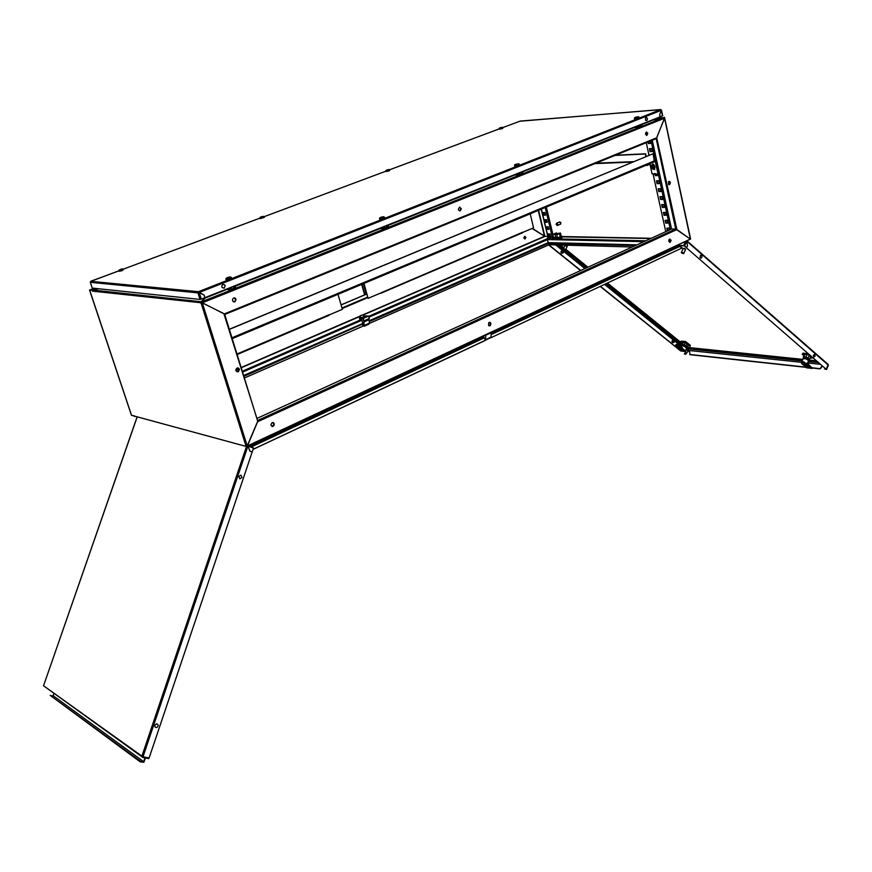 <?xml version="1.0" encoding="UTF-8"?>
<svg xmlns="http://www.w3.org/2000/svg" width="872" height="872" viewBox="0 0 872 872"><rect width="100%" height="100%" fill="white"/><g stroke="black" fill="none" stroke-linecap="round" stroke-linejoin="round"><path stroke-width="1.31" d="M670.383 182.531L669.554 181.398L668.464 181.736L668.552 184.45L669.849 184.483L670.383 182.531M669.042 181.365L670.078 182.946L669.053 184.711M663.003 117.655L656.769 118.134M532.062 228.431L544.858 236.41L532.356 228.311M201.694 302.54L201.16 302.748L201.508 301.952L202.348 302.758L201.367 301.93L664.006 117.535L652.834 120.151M547.224 238.906L547.987 237.271M681.588 248.28L682.122 247.91L679.103 244.912L679.659 246.493M690.373 239.092L247.114 446.573M664.006 117.535L664.551 117.916M656.692 137.809L676.934 229.51L257.927 421.634L257.502 420.577M524.595 236.388L523.898 237.958L525.064 238.983L525.925 237.358L524.595 236.388M524.737 238.983L525.674 237.587L524.802 236.334M369.128 320.754L548.226 242.58L547.104 238.83L547.954 237.151M243.877 376.41L362.883 323.992M94.318 288.261L90.056 289.853M490.892 323.501L490.14 322.455L488.756 322.64L488.483 325.474L490.271 325.648L490.892 323.501M489.53 322.324L490.62 324.199L489.17 325.921M669.794 239.026L670.764 240.607L669.685 242.34M669.576 239.102L671.102 240.301L669.979 242.362L668.737 241.064L669.576 239.102M272.882 422.517L273.917 425.002L271.933 426.419M271.999 422.658L273.437 422.702L274.277 423.912L273.961 425.601L272.729 426.473L270.843 425.089L271.999 422.658M484.025 337.573L485.355 340.385L253.033 449.407M257.72 421.59L247.179 446.464L246.253 446.442L246.94 446.758M257.6 420.685L224.507 313.789L656.692 137.743L656.354 138.517L224.704 314.454L656.136 138.594L675.724 229.031L690.384 239.092L246.253 446.442M224.595 314.411L257.523 420.653M459.664 207.1L461.005 208.953L459.675 210.828M460.296 210.752L459.13 210.621L458.356 209.313L459.5 207.133L461.31 208.615L460.296 210.752M234.35 297.843L235.822 300.142L233.947 301.93M234.884 301.843L233.315 301.668L232.475 300.273L232.791 298.747L234.067 297.864L235.364 298.213L236.105 299.532L234.884 301.843M646.316 131.977L647.46 133.59L646.457 135.389M646.937 135.324L645.367 134.103L646.359 131.966L647.776 133.231L646.937 135.324M205.389 297.821L201.367 301.93M224.387 313.909L202.348 302.758L201.018 302.737L246.111 446.41M239.429 369.15L238.405 371.734L236.138 371.047L235.92 369.521L236.988 368.06L238.318 367.951L239.429 369.15M237.173 371.875L239.179 370.262L237.925 367.864M90.078 289.864L92.628 290.136L92.41 291.106L200.429 302.682M245.49 446.192L135.073 416.249M200.658 301.919L204.909 298.398M98.645 288.719L92.901 290.093L92.399 291.085M131.487 415.039L89.772 290.572M204.713 297.788L203.885 298.126M483.938 337.137L251.736 445.679L251.921 446.628L484.211 337.944M251.736 445.679L251.398 444.622L251.387 446.867L251.932 447.227L251.91 446.628M224.507 313.887L201.65 302.595M223.984 313.996L257.763 421.209M553.23 236.367L552.685 236.606M545.632 207.318L552.859 237.293L548.107 237.195M557.252 225.532L557.786 224.584L556.26 224.573L557.252 225.532M560.304 224.213L560.751 222.872L559.41 222.088M557.698 224.213L556.707 223.243L556.162 224.202L557.786 224.584M559.846 221.935L560.838 222.589L560.751 223.984M555.377 233.87L556.576 232.977L552.772 234.339L557.644 234.426L560.456 233.053L555.377 233.87M553.546 237.533L555.726 237.315L554.941 234.056M557.404 237.609L560.314 236.966L559.53 233.685M561.187 236.356L560.423 233.075L561.187 236.356L560.271 236.759M552.695 238.732L558.832 238.928L562.353 237.271L562.189 236.399L558.571 237.936L552.434 237.816L553.491 237.293M560.456 233.053L561.23 236.301L562.233 236.334L562.353 237.271M561.971 253.272L560.903 252.15L562.058 251.005M672.519 342.533L671.931 341.301L672.737 340.44M810.797 356.833L811.494 356.746L809.042 354.73M688.858 344.178L686.918 342.609M809.14 359.809L810.829 356.812M686.733 241.348L684.607 245.948L686.613 247.692L684.04 245.828L679.659 245.708M684.607 245.948L683.637 245.555L685.25 242.035M689.153 350.479L686.373 349.836M673.38 341.955L673.827 342.38M686.34 353.858L685.403 354.065L688.106 351.427L689.828 351.242M686.09 353.661L687.866 351.231L689.501 351.013L689.948 354.719L805.957 367.286M828.128 364.452L826.274 369.303L824.89 369.15L826.274 369.303M827.746 364.136L828.138 364.801L826.242 369.27L686.275 247.703L826.242 369.27M687.125 347.394L802.807 359.373M701.895 257.469L700.826 258.221L700.02 257.523L700.63 255.213L701.916 255.812L701.895 257.469M814.819 354.315L815.069 356.267L813.925 356.964L813.38 355.187L814.819 354.315M809.314 359.417L808.126 358.011L804.889 356.844L803.733 356.997L803.079 358.73M803.068 358.447L804.823 358.239L807.701 359.406L807.984 358.752L809.009 359.722L808.595 360.332L806.262 358.774L803.515 358.359M809.641 359.526L806.055 356.975L803.733 356.713L803.483 357.476M804.54 354.294L807.603 354.828M809.608 359.166L810.873 356.223M808.617 354.784L810.579 356.91M810.862 356.245L808.998 354.74M801.793 363.689L805.99 364.943L805.39 363.177L803.352 361.804L801.826 362.043L801.793 363.689L801.837 361.815L803.777 361.793L810.786 368.137L812.41 368.246L807.45 363.45M802.294 363.853L802.207 362.632L803.047 362.24L806.055 364.245M805.935 363.548L807.385 363.602L808.606 360.637L805.979 358.763L803.286 358.447L801.63 362.109M801.608 362.153L801.608 363.275M812.399 368.246L810.764 368.115M802.327 363.886L806.665 367.831M812.29 368.365L810.895 368.169M804.267 354.839L804.257 354.228L805.107 354.49M808.333 353.988L803.613 353.531L804.442 354.25M807.363 354.828L809.162 354.708M812.105 357.269L810.557 357.389L811.407 358.109L810.666 358.098M812.933 357.989L811.407 358.109M808.126 353.781L802.959 353.182L802.12 354.283L803.853 355.787M811.897 357.062L810.655 357.149M803.908 355.634L802.36 354.294L803.145 353.389L804.409 354.49M562.244 250.994L561.59 250.994M562.931 251.18L563.268 252.651M562.32 252.913L563.083 252.935M561.982 253.207L561.328 253.142M561.067 251.474L562.931 251.31L561.808 251.659M562.571 251.398L561.699 251.474M562.495 252.935L563.312 252.695L562.505 252.913M562.211 252.499L563.421 252.379L562.473 251.463M561.012 251.605L561.884 253.131L561.241 253.065M561.633 251.605L562.407 252.869L561.884 253.131M562.222 251.779L562.407 252.869M673.271 340.462L672.585 340.429M672.061 340.908L673.293 341.159L674.012 340.865L673.435 340.451L672.704 340.963M672.192 342.391L673.369 342.26L673.239 341.279L673.369 342.26M672.039 341.039L672.857 342.489M673.184 341.813L674.241 341.922L673.816 340.625M673.522 340.898L674.056 342.02M672.65 341.083L673.239 341.279M673.62 340.843L672.715 341.105M672.268 342.445L673.566 342.587M672.944 342.554L673.893 342.347M673.304 342.293L674.176 342.031M688.259 345.628L688.967 345.585M683.31 342.391L682.667 341.878L685.447 341.77L685.556 342.696L685.632 341.552M685.49 341.53L681.152 341.181L683.027 342.445M681.043 341.41L682.667 341.878M685.359 342.663L690.112 346.38L690.275 345.334L685.73 341.639M686.776 348.157L687.332 346.816L686.755 346.064L682.351 344.658L682.002 345.356L683.506 345.258L683.234 345.857L686.21 347.263L686.58 348.331M682.089 345.922L681.991 345.356M687.18 347.263L687.518 346.675L684.051 344.625L685.403 342.696M688.782 344.113L687.005 342.674M684.051 344.625L682.242 344.44L682.111 345.094M681.991 344.636L682.994 342.445L684.989 342.554M680.749 350.969L685.043 351.481L681.087 350.184L680.77 350.969M683.79 351.274L680.988 350.98M677.272 346.762L675.898 345.661L676.476 347.339L675.255 345.519L676.116 347.285L680.694 350.958M675.582 345.421L676.825 345.672M678.307 345.694L679.005 345.77L678.176 344.527L677.075 344.331M681.969 347.743L684.782 351.296M678.852 346.925L677.021 345.399L678.688 346.565M678.22 345.585L677.184 345.421L677.729 344.386L676.585 345.356M683.397 345.977L686.547 347.873M678.176 344.527L682.449 347.83M675.255 345.519L676.53 344.364M684.084 351.307L679.604 347.438L684.411 351.362M683.419 345.454L682.536 345.29M675.222 345.519L676.007 347.078M681.032 349.083L681.413 349.934L680.814 349.716L678.056 347.503L677.631 345.715M683.332 248.411L684.716 248.422L685.512 249.37M681.762 252.302L681.49 252.836L683.343 252.891L681.762 252.302M685.12 249.741L685.109 248.967L683.201 248.466L681.337 252.444M681.839 252.847L683.223 253.643L683.343 252.891M563.683 248.793L565.078 249.327L563.683 248.793M566.898 246.471L565.121 245.294L563.367 248.901M563.89 249.294L565.198 250.024L565.078 249.327M566.266 245.206L567.171 246.155M225.848 278.789L228.671 278.626L230.906 277.187M225.815 278.953L226.556 277.928M228.475 277.645L227.799 277.776M227.614 277.579L230.001 276.882L230.001 277.994L229.183 277.928M227.756 277.656L230.001 277.994M634.326 118.265L638.369 117.491L638.914 117.099L638.032 116.772M635.503 117.273L637.901 116.706L637.923 117.535L636.048 117.36M635.623 117.142L636.658 117.186M636.963 117.164L637.748 116.979M637.367 117.131L636.015 117.24M499.057 128.707L502.719 127.901L502.294 127.334M500.179 127.792L502.25 127.29L502.207 127.988L500.561 127.857M500.277 127.672L501.117 127.715M501.367 127.694L501.967 127.541M501.596 127.672L500.528 127.759M118.745 270.527L123.279 269.088M121.088 269.481L120.456 269.568M120.434 269.426L122.429 268.816L121.568 269.742M120.423 269.492L122.265 269.775M121.219 269.197L121.916 269.023L121.459 269.622M229.892 278.31L228.682 278.56M228.649 278.571L227.341 279.105M199.023 292.589L661.336 110.33L660.812 109.556L520.126 121.175M90.296 282.255L90.786 281.285L198.522 291.651L660.638 109.632M661.336 110.33L659.646 114.657L660.115 116.804L204.942 297.701L204.146 295.15L198.522 291.651M198.936 292.545L198.271 291.804L197.988 292.85L199.23 292.611L201.279 299.151L200.059 299.434L197.988 292.85L199.23 292.611L204.113 295.161L204.909 297.712L201.279 299.151M197.988 292.85L90.317 282.332L92.203 287.956M662.513 115.682L660.104 116.804M225.161 285.733L224.071 288.24L222 287.444L221.837 285.754L222.927 284.534L224.442 284.719L225.161 285.733M647.438 118.603L646.893 120.489L645.64 120.38L645.509 117.818L646.49 117.426L647.438 118.603M247.855 446.279L143.03 756.787L141.907 756.133L142.801 757.474L143.008 756.863L148.872 757.899M53.138 695.736L143.651 761.638L53.138 695.736L53.988 693.273M140.327 761.91L140.534 761.311L50.26 695.42L140.327 761.91L143.847 762.204L145.46 757.986M43.905 686.013L141.907 756.133L246.307 446.965M154.813 725.297L156.764 723.706L158.312 725.133L157.756 726.79L156.251 727.597L154.944 726.932L154.813 725.297M239.767 478.804L238.786 476.45L241.01 475.142L241.98 477.496L239.767 478.804M491.95 332.297L486.445 334.881M491.176 332.701L491.067 337.42L485.53 340.211M485.453 339.971L491.165 336.886M365.575 315.828L368.627 316.078L363.461 318.324L360.387 318.127L360.681 319.403L361.651 319.501L362.817 323.61M362.828 325.856L364.224 325.747L363.461 318.324M363.82 321.659L369.03 319.686L363.886 322.041M364.213 325.441L369.357 323.196L368.431 324.308M364.169 326.008L362.817 325.965M360.572 319.032L359.515 318.912L360.038 315.926L363.046 314.716L360.212 315.947L360.441 318.04M364.322 316.351L363.046 314.716M259.758 217.902L262.875 217.433L264.172 216.79L263.682 216.518M261.905 216.91L261.371 217.03M261.208 216.91L263.18 216.343L262.614 217.161M261.349 216.954L263.224 217.161M380.094 217.597L379.385 218.512L380.933 218.512L384.127 217.466L383.778 216.866M380.911 217.313L383.386 216.692L383.135 217.76L381.271 217.477M382.47 217.313L381.228 217.368M382.001 217.063L382.775 216.877L382.307 217.313M385.773 170.977L389.544 170.138L389.969 169.778L389.141 169.506M387.037 169.975L389.119 169.473L389.086 170.204L387.353 170.062M387.135 169.844L387.964 169.931M387.931 169.768L388.738 169.768M514.524 165.386L518.633 164.601L519.331 164.132L518.382 163.773M515.973 164.132L516.987 164.241M516.954 164.045L518.012 164.045M517.576 164.219L516.279 164.318M229.271 329.245L653.095 153.712L654.316 161.789L232.17 338.63M653.073 169.059L654.447 169.615L654.807 168.056M655.788 174.945L654.076 173.583L657.597 174.117L658.807 173.07L657.761 174.029M654 168.678L654.752 169.277M654.12 165.004L652.975 163.936L652.082 164.819M649.847 163.653L652.082 173.79L654.218 174.226L654.076 173.583M658.807 173.07L656.049 160.481L654.392 159.391M656.06 174.16L657.324 174.934M652.877 167.348L652.539 166.432L652.888 167.315M654.076 168.645L655.003 167.359L654.447 165.386L653.281 164.525L651.809 164.928M329.191 314.923L237.097 354.523M522.557 232.475L380.715 293.275M379.941 293.297L368.126 298.333L363.951 283.444M820.214 364.3L818.601 362.905M801.564 362.305L688.444 350.413L687.343 347.95L802.6 359.863M686.417 348.691L802.142 360.91M686.918 347.841L687.55 347.503M808.573 360.823L806.622 358.926L803.145 358.577M804.267 365.542L806.469 367.712M810.153 368.115L808.9 368.082L806.099 365.684L806.774 365.553L810.35 368.235M804.431 365.313L807.08 367.886L808.279 367.951L807.112 367.886M805.608 365.641L808.409 368.028L806.153 365.739M807.08 367.701L801.935 363.831M810.797 368.289L806.033 364.289M808.998 368.093L810.197 368.169L806.295 365.51M808.976 367.908L805.684 365.695M681.512 349.465L681.991 349.923L681.413 349.934M679.452 348.92L680.411 349.759L679.343 349.607L676.16 347.307L680.694 350.947M680.225 349.803L677.49 347.274L680.269 349.574M681.806 349.966L679.07 347.438L681.85 349.737M677.599 347.405L677.097 345.432M678.111 347.263L676.705 345.399M678.209 347.394L680.683 349.618M679.081 347.383L678.296 345.661M676.628 347.23L679.103 349.454M677.5 347.22L676.716 345.486M225.935 279.367L231.244 277.34M231.472 277.917L229.314 279.204L225.99 279.574L230.034 278.768L231.32 277.558M230.034 278.942L231.331 278.092M226.164 279.618L230.001 278.953M634.358 118.668L638.914 117.153M639.067 117.589L634.38 118.745L638.991 117.262M634.565 118.799L638.293 118.189M638.337 118.167L638.925 117.742M499.089 129.067L503.068 127.672M499.285 129.165L502.436 128.609L499.1 129.121L503.144 127.759M118.734 270.658L123.486 269.208M118.832 271.039L122.276 270.451L123.573 269.361M119.039 271.203L122.265 270.614M259.758 218.011L264.205 216.746M259.834 218.392L262.973 217.902L264.281 216.866M260.03 218.534L264.26 217.324M379.396 218.534L381.718 218.49L384.508 217.172M379.658 218.774L382.546 218.676L384.552 217.313M379.702 219.145L384.53 217.837M385.827 171.348L390.035 169.866M386.024 171.468L389.206 170.901L385.849 171.424L390.057 169.942M514.578 165.8L519.32 164.154M519.352 164.786L514.6 165.898L518.317 165.266L519.407 164.285M514.785 165.953L518.546 165.331M647.155 165.429L645.814 165.342L649.041 164.688L649.651 163.729M649.509 164.47L645.629 165.418M650.883 166.683L651.548 165.026L653.215 165.484L654.033 167.773L652.91 169.081M652.67 168.906L653.564 168.176L653.477 166.617L651.58 165.299L651.057 167.533L652.67 168.906M652.79 169.081L651.558 168.34M224.562 314.084L207.111 305.233M807.668 362.948L820.16 364.256M634.969 117.469L634.336 118.156M499.602 127.988L499.046 128.631M119.366 269.753L119.072 271.279L122.276 270.603M264.39 217.183L260.336 218.643L259.714 218.011L260.357 217.183M384.672 217.662L380.922 219.21L379.712 219.232L379.407 218.414M386.34 170.214L385.762 170.901M515.188 164.525L514.524 165.266M518.589 165.32L519.494 164.634M649.76 164.23L647.166 165.429M654.403 168.503L652.823 169.092L651.395 168.263L650.795 166.41L651.482 165.07M676.628 229.554L681.806 233.227M676.934 229.51L690.384 239.092L664.529 118.309L656.747 137.613M257.436 421.863L247.223 445.886L202.348 302.758L664.519 118.309L656.692 137.743M664.442 117.96L664.54 117.382L663.254 117.589L664.202 117.611M690.45 239.081L247.038 446.66M544.793 236.367L547.79 236.465M537.523 231.876L532.192 228.388M652.692 120.107L662.884 117.676L656.747 118.145M652.071 120.074L641.705 124.206M679.637 245.664L679.441 244.749M548.87 244.749L632.167 246.961M652.212 140.196L671.516 228.976L256.913 418.451M134.811 416.173L131.563 415.279M369.368 323.359L548.88 244.792L548.401 243.364L635.263 245.544M244.389 378.056L362.807 326.237L362.905 324.406M341.05 304.851L366.458 294.071M341.083 304.96L366.687 294.104M92.683 290.234L98.536 288.708M485.573 340.167L253.087 449.254M681.784 248.095L490.827 337.824L681.784 248.095L679.724 246.471L491.176 334.685M257.545 421.776L255.474 426.473M257.556 420.555L675.724 229.031L671.516 228.976M201.508 301.952L200.974 302.159M227.287 288.915L204.876 297.723M200.516 302.966L200.233 302.083M92.149 290.322L89.489 290.027L89.761 290.55M134.125 415.737L134.364 416.489M246.427 446.998L245.392 445.963M92.672 290.245L89.489 290.027M89.729 290.572L131.454 415.257M249.566 445.472L251.223 445.919L250.896 444.851M251.398 447.042L249.087 446.246M237.369 367.908L238.47 371.45M668.9 239.844L670.644 239.876M669.314 229.99L668.922 228.17L666.818 228.148L667.407 230.851M646.272 142.626L649.019 155.227M653.183 174.258L665.728 231.625M667.211 220.322L665.107 220.311L665.728 223.134L667.821 223.145L667.211 220.322M665.489 212.452L663.396 212.452L664.017 215.286L666.11 215.286L665.489 212.452M663.777 204.549L661.674 204.571L662.295 207.405L664.399 207.394L663.777 204.549M662.044 196.636L659.951 196.658L660.573 199.514L662.666 199.492L662.044 196.636M660.322 188.69L658.218 188.734L658.84 191.589L660.943 191.557L660.322 188.69M658.578 180.722L656.485 180.776L657.107 183.643L659.21 183.589L658.578 180.722M656.943 174.912L655.21 174.967L655.363 175.675L657.466 175.61L657.15 174.128M651.58 148.6L649.477 148.709L650.12 151.608L652.212 151.51L651.58 148.6M647.994 141.918L648.354 143.542L650.458 143.422L649.956 141.122M647.068 132.446L645.945 132.522L646.566 135.356M667.865 230.644L667.32 228.148M667.778 222.938L666.175 222.927L665.609 220.311M666.066 215.079L664.464 215.079L663.897 212.452M664.355 207.198L662.753 207.209L662.175 204.56M662.633 199.296L661.031 199.306L660.453 196.658M660.9 191.36L659.297 191.393L658.72 188.723M659.167 183.403L657.564 183.447L656.987 180.766M657.433 175.425L655.711 174.945M652.18 151.336L650.577 151.423L649.989 148.676M650.425 143.259L648.822 143.346L648.463 141.722M647.002 135.04L646.446 132.489M548.499 237.402L548.728 238.329L550.755 237.446M548.117 237.391L548.728 238.329M552.412 237.478L545.196 207.503M543.779 215.155L545.501 215.155L544.88 212.594L543.158 212.594L543.779 215.155L543.648 212.594M545.501 222.262L547.224 222.284L546.602 219.722L544.88 219.711L545.501 222.262L545.36 219.711M547.213 229.358L548.935 229.38L548.314 226.829L546.591 226.807L547.213 229.358L547.082 226.807M548.924 236.432L550.646 236.465L550.025 233.914L548.303 233.881L548.924 236.432L548.793 233.892M545.458 214.97L544.215 214.97M547.18 222.088L545.937 222.077M548.891 229.183L547.649 229.173M550.592 236.258L549.36 236.236M558.004 224.486L556.478 224.475M670.742 240.247L668.78 240.203M668.78 241.293L670.655 241.326L668.78 241.293M555.726 237.315L557.339 237.348M679.593 245.457L683.637 245.555M686.635 247.713L687.452 245.86L686.787 241.326L687.474 245.871L686.613 247.692M600.307 286.441L680.847 350.969M675.964 347.056L600.481 286.365M580.719 270.473L548.815 244.825M580.545 270.549L548.641 244.901M687.049 350.075L686.329 349.977L684.542 353.945M685.403 354.065L684.28 353.934L685.643 354.261M824.585 368.104L824.89 369.15M820.443 368.148L822.045 365.891M820.694 368.365L822.285 366.109M819.876 368.802L812.312 367.984M819.636 368.584L812.192 367.777M805.706 367.079L689.708 354.523M828.4 365.106L826.525 369.521M809.325 359.395L809.053 360.016L816.127 360.746M682.416 343.699L607.49 283.073M587.881 267.203L565.797 249.327M563.901 247.79L560.522 245.054M803.733 356.713L804.703 354.457M808.082 357.847L809.063 355.58M805.902 356.931L806.873 354.664M810.916 356.517L808.878 354.751M806.687 363.243L812.432 368.191M806.066 354.097L806.709 354.653M562.266 252.618L563.312 252.662M685.49 342.238L684.967 341.813M690.112 346.38L685.556 342.696M686.013 345.454L686.765 343.797M687.518 346.675L688.27 345.018M682.242 344.44L683.168 342.38M682.384 345.367L682.133 345.922M684.716 350.381L679.005 345.77M681.751 253.054L683.594 253.109M563.803 249.479L565.318 249.534M227.232 288.839L227.843 289.635L229.325 289.439M233.783 286.234L234.383 288.185L235.593 287.706L235.266 285.645M234.383 288.185L229.914 289.831L228.944 288.163M233.271 286.441L233.838 288.305M235.004 285.754L235.593 287.706M227.777 288.621L228.093 289.657M228.638 288.283L228.987 289.406M229.358 288L229.914 289.831M230.132 287.695L230.731 289.646M231.353 287.204L231.952 289.155M231.527 287.139L232.105 289.003M228.377 277.372L227.756 277.329M229.478 277.46L228.846 277.405M634.783 126.865L635.394 127.497L637.323 127.203M642.021 125.808L641.683 124.129L642.021 125.808L638.664 127.149L637.356 127.356L637.051 125.971M640.822 124.478L641.182 126.146M640.353 124.652L640.713 126.255M635.514 126.582L635.71 127.476M636.211 126.309L636.418 127.268M637.606 125.753L637.955 127.312M638.304 125.47L638.664 127.149M639.143 125.143L639.503 126.811M639.154 125.132L639.514 126.734M660.649 109.621L520.061 121.132M90.546 281.383L118.766 270.854L90.535 281.373M92.225 288.043L200.059 299.434M662.524 115.845L661.347 110.363L659.657 114.657L660.137 116.794M248.411 446.017L253.153 447.652L249.283 446.606M247.964 446.224L249.981 451.195L252.182 451.958L253.49 448.055L248.051 446.181M143.03 756.787L149.058 757.932L252.182 451.958L249.992 451.216M252.172 451.99L250.002 451.249L247.942 446.235M50.26 695.42L52.8 695.943M143.302 761.823L140.534 761.311M144.926 757.877L143.673 761.572M142.801 757.474L148.829 758.618L149.036 758.008M483.982 337.279L483.688 336.156M485.693 335.219L485.693 339.459M368.965 319.414L368.78 318.727M363.362 320.068L363.025 318.869L363.591 319.97M369.357 323.196L369.041 319.784M368.627 316.078L369.303 318.498L364.147 320.743M261.851 216.736L261.306 216.736M381.751 217.117L381.053 217.117M382.961 217.128L382.263 217.117M383.517 217.608L382.83 217.608M380.399 227.974L381.02 228.704L382.71 228.475M386.787 225.434L387.288 227.276L388.356 226.851L388.018 224.943M387.288 227.276L383.309 228.737L382.361 227.189M386.285 225.63L386.776 227.396M387.855 225.009L388.356 226.851M381.02 227.723L381.293 228.704M381.827 227.407L382.11 228.464M382.83 227.003L383.309 228.737M383.582 226.709L384.083 228.551M384.65 226.284L385.152 228.126M384.759 226.24L385.25 228.006M387.746 169.942L388.334 169.92M388.65 170.182L389.195 170.16M515.21 174.389L515.832 175.065L517.663 174.803M521.423 171.926L521.848 173.681L522.851 173.157L522.459 171.512M521.848 173.681L517.706 175L517.358 173.539M520.944 172.111L521.358 173.79M522.361 171.544L522.797 173.299M515.897 174.117L516.126 175.054M516.638 173.822L516.889 174.836M517.87 173.332L518.273 174.978M518.589 173.048L519.025 174.803M519.538 172.678L519.963 174.433M519.603 172.645L520.006 174.335M517.979 164.503L518.567 164.481M615.261 155.26L645.629 153.81L646.196 156.393M645.629 153.81L645.727 156.589M614.793 155.456L645.16 154.006M653.095 153.712L229.325 329.431M655.199 161.167L657.88 173.463M652.943 167.053L652.103 167.893L651.755 166.28L652.943 167.053M652.834 167.577L652.103 167.893M652.474 166.726L651.591 167.097M338.031 294.3L342.336 309.331L329.213 314.923M522.535 232.268L380.813 292.927M530.176 213.793L533.599 227.788L522.579 232.486M368.126 298.333L363.722 283.542M363.243 315.01L544.858 236.41L538.525 210.294M651.231 238.252L562.287 236.541M547.409 238.699L645.651 240.803M552.695 236.639L553.328 236.65M562.353 236.824L650.588 238.547M538.231 210.414L544.499 236.268L363.079 314.759M368.943 317.201L547.496 239.549L643.721 241.686M548.226 242.58L636.963 244.77M235.876 370.142L237.794 369.303M241.217 367.821L360.016 316.405M242.285 371.254L361.444 319.479M368.693 316.34L547.104 238.83M242.558 372.159L361.869 320.275M243.604 375.538L362.785 323.512M369.216 321.648L548.401 243.364M360.038 316.078L241.13 367.526M237.707 369.009L235.876 369.793M342.129 308.601L367.69 297.679L342.118 308.579M341.977 308.078L367.548 297.188M679.299 245.817L491.176 333.758M205.356 298.028L227.527 289.21M235.407 286.081L380.693 228.311M388.127 225.358L515.505 174.705M522.546 171.904L635.078 127.159M641.77 124.5L652.496 120.238M634.838 126.931L522.47 171.588M515.265 174.455L388.04 225.02M380.454 228.039L235.298 285.733M92.988 290.06L200.887 301.745M361.64 284.414L364.572 294.867M364.878 294.736L361.945 284.283M366.295 294.071L363.384 283.683M651.046 140.675L655.123 159.413M658.262 173.833L670.372 229.5M546.014 207.155L553.066 236.443M548.205 237.391L541.359 209.106M556.75 233.892L556.543 233.031L556.772 233.892M552.717 238.808L552.477 237.816M558.701 238.939L558.462 237.936M559.116 238.841L558.876 237.849M828.106 364.888L686.864 241.282M808.268 361.542L818.23 362.578M808.584 360.485L816.792 361.324M682.209 344.146L606.999 283.302M587.368 267.432L565.568 249.795M563.672 248.258L559.682 245.032M682.024 345.29L605.942 283.803M586.289 267.922L557.906 244.988M809.107 367.951L810.001 368.006M807.21 367.755L808.104 367.799M806.807 354.108L807.636 354.828M802.752 353.629L804.224 354.904M682.929 342.434L682.111 341.759M690.319 345.704L685.763 342.009M676.051 345.552L677.108 346.402M678.34 345.694L679.114 347.459L678.798 345.89M678.972 345.824L679.604 347.438M519.897 121.186L502.882 127.541L519.93 121.175M499.067 128.958L389.795 169.735L499.067 128.958M385.795 171.228L264.074 216.638L385.784 171.217M123.41 269.11L259.78 218.24L123.421 269.11M137.231 416.827L43.742 685.283M365.684 315.773L360.539 318.008L365.597 315.795M594.671 163.653L632.505 162.072M633.595 161.625L595.75 163.217M654.654 160.819L231.908 337.78M236.933 353.999L329.147 314.694M690.613 239.037L664.715 118.069M90.067 289.853L94.296 288.261M134.332 416.042L245.501 446.257M552.859 234.154L546.319 207.024M541.185 209.182L547.998 237.348M557.513 225.456L560.565 224.137M556.587 223.265L559.508 222.011M556.805 233.892L556.587 232.988M553.557 237.587L552.772 234.339M557.415 237.675L556.63 234.405M552.652 238.786L552.412 237.805M827.899 364.191L687.256 241.097M681.566 346.565L604.59 284.435M584.916 268.554L555.638 244.934M803.33 356.975L804.496 354.272M561.448 253.218L562.146 253.294M672.345 342.5L673.042 342.609M681.98 342.14L681.163 341.464M687.594 347.078L688.455 345.17M681.304 347.165L681.773 346.13M685.185 351.405L686.613 348.233M683.746 253.501L685.545 249.588M565.503 249.915L567.214 246.373M92.181 288.033L90.274 282.321M662.731 115.704L661.554 110.221M43.611 685.774L142.103 756.94M43.665 685.261L137.155 416.816M491.895 332.374L486.402 334.935M364.267 326.193L368.823 324.199M232.181 338.663L654.392 161.745M658.633 173.67L657.706 174.062M329.093 315.315L237.108 354.544M522.404 232.857L380.672 293.308"/></g></svg>
